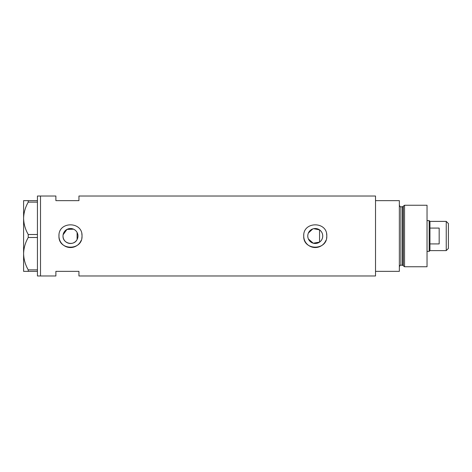 <?xml version="1.0" encoding="UTF-8"?>
<svg xmlns="http://www.w3.org/2000/svg" width="472" height="472" viewBox="0 0 472 472"><rect width="100%" height="100%" fill="white"/><g stroke="black" fill="none" stroke-linecap="round" stroke-linejoin="round"><path stroke-width="0.71" d="M313.709 228.684L319.562 229.882C321.609 231.404 322.671 233.439 322.736 236A7.481 7.481 0 0 0 315.255 228.519A7.481 7.481 0 0 0 307.773 236A7.481 7.481 0 0 0 315.255 243.481A7.481 7.481 0 0 0 322.736 236C322.665 238.561 321.609 240.602 319.562 242.118L313.219 243.198L308.399 238.985M308.057 238.03L307.844 237.021M77.75 237.805L77.479 238.673M63.012 236A7.481 7.481 0 0 0 70.493 243.481A7.481 7.481 0 0 0 77.974 236A7.481 7.481 0 0 0 70.493 228.519A7.481 7.481 0 0 0 63.012 236C62.569 243.54 73.992 246.325 77.101 239.499L77.101 232.501M59.018 234.867A11.529 11.529 0 0 0 58.959 236C58.245 250.868 82.736 250.886 82.022 236C82.742 221.12 58.245 221.126 58.959 236A11.529 11.529 0 0 0 81.137 240.437M81.798 238.26A11.529 11.529 0 0 0 81.798 233.74M303.779 234.867A11.529 11.529 0 0 0 303.726 236C303.006 250.868 327.497 250.886 326.789 236C327.503 221.12 303.006 221.126 303.726 236A11.529 11.529 0 0 0 325.898 240.437M326.565 238.26A11.529 11.529 0 0 0 326.565 233.74M37.435 271.359L28.237 271.359L28.237 269.872L37.435 269.872L37.435 275.972L40.509 275.972L40.509 196.028L55.885 196.028L55.885 200.641L78.948 200.641L78.948 196.028L375.523 196.028L375.523 271.359L399.353 271.359L399.353 200.641L375.523 200.641L375.523 275.972L78.948 275.972L78.948 271.359L55.885 271.359L55.885 275.972L40.509 275.972L40.509 196.028L37.435 196.028L37.435 202.128L28.237 202.128L28.237 200.641L23.6 200.641L23.6 218.318C23.753 212.671 25.299 207.273 28.237 202.128M73.561 229.18L66.953 229.41L63.118 234.761M77.479 233.321L77.75 234.195M308.399 233.015L312.729 228.961M37.435 234.507L37.435 237.493L28.237 237.493L28.237 234.507L37.435 234.507L37.435 202.128M37.435 269.872L37.435 237.493M28.237 269.872C25.317 264.804 23.771 259.405 23.6 253.682L23.6 271.359L28.237 271.359M28.237 234.507C25.317 229.445 23.771 224.047 23.6 218.318L23.6 253.682C23.753 248.036 25.299 242.637 28.237 237.493M28.237 200.641L37.435 200.641M319.562 242.118L319.562 229.882M402.539 265.211L400.893 265.211L400.893 206.789L402.539 206.789L402.539 265.211L403.283 265.783L403.283 206.217L404.539 205.249L404.539 266.751L427.03 266.751L427.03 205.249L404.539 205.249M446.246 221.392L448.4 223.545L448.4 248.455L446.246 250.608L446.246 221.392L429.951 221.392L429.951 250.608L429.184 251.375L429.184 220.625L427.03 220.625M429.951 243.918L439.172 243.918L439.172 228.082L429.951 228.082M400.893 265.211C400.527 264.816 400.014 265.329 399.353 266.751M400.893 206.789C400.516 207.173 400.008 206.659 399.353 205.249M402.539 206.789L403.283 206.217M403.283 265.783L404.539 266.751M429.951 221.392L429.184 220.625M429.184 251.375L427.03 251.375M446.246 250.608L429.951 250.608"/></g></svg>
